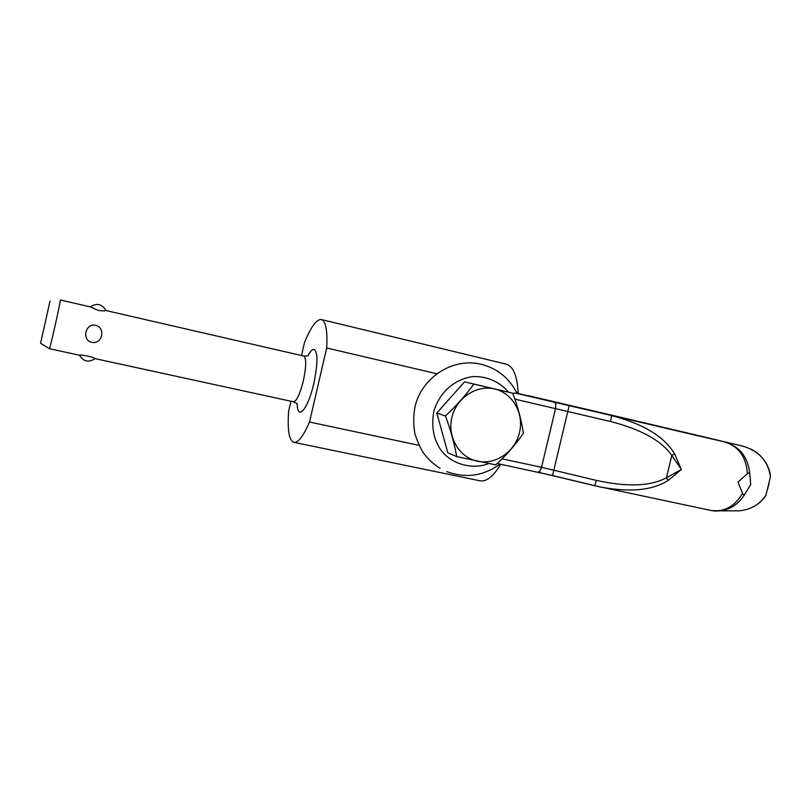 <?xml version="1.0" encoding="UTF-8"?>
<svg xmlns="http://www.w3.org/2000/svg" width="811" height="811" viewBox="0 0 811 811"><rect width="100%" height="100%" fill="white"/><g stroke="black" fill="none" stroke-linecap="round" stroke-linejoin="round"><path stroke-width="1.22" d="M611.322 417.361L610.399 421.477C641.025 429.323 661.492 440.657 671.802 455.478L681.382 469.468L674.57 453.805C664.229 436.551 643.235 423.818 611.575 415.627L611.322 417.361M538.2 472.235L594.798 485.748L596.298 480.376L541.555 467.308L539.913 471.12L537.886 472.164M498.319 463.75L497.315 463.405M528.275 395.677L628.059 419.013L528.285 395.677M628.049 419.003L698.453 435.588M742.957 446.192L742.562 446.091C758.924 450.886 768.21 461.145 770.42 476.858L765.969 495.095C759.978 504.239 751.209 509.48 739.652 510.818L732.83 510.839M749.81 474.192C748.168 457.313 739.906 446.628 725.004 442.137C738.699 446.344 746.161 456.857 747.377 473.685C748.594 472.56 749.405 472.732 749.81 474.192L750.722 484.572L745.015 493.889C743.971 495.065 743.16 494.913 742.572 493.433C734.452 506.784 723.757 512.43 710.507 510.372C712.382 510.504 712.585 511.437 720.888 510.748M711.764 510.606L720.888 510.768C731.208 509.115 739.247 503.499 745.015 493.889M747.377 473.685L738.02 482.069L742.572 493.433M770.42 476.858L770.409 475.956M733.722 510.829L737.554 510.829M765.594 495.805L765.969 495.095M498.066 463.71L552.544 475.52L599.684 486.864C629.559 492.622 652.379 490.483 668.132 480.457L666.419 477.77C650.493 486.316 627.116 487.178 596.298 480.376M668.132 480.457L681.382 469.468L666.419 477.77L671.802 455.478L674.57 453.805M512.887 393.609L515.076 393.011L517.083 393.457M518.026 393.406L547.253 400.431L517.053 393.386M508.446 392.149L507.787 391.328C499.566 381.859 486.539 375.899 472.56 376.639C454.413 379.386 440.079 391.672 433.895 410.995C431.107 426.292 433.5 439.41 441.083 450.328C451.97 464.571 472.813 469.914 488.759 463.537M90.295 306.872L60.328 299.969C61.21 299.117 49.745 350.261 49.41 348.689L79.539 355.248C80.674 354.316 95.161 357.357 95.019 358.614L293.47 401.79C296.644 401.222 299.938 394.217 303.365 380.764C306.305 366.531 306.446 358.3 303.79 356.059L308.129 355.857M303.659 356.029L105.917 310.522C105.278 311.019 102.713 310.978 98.212 310.38L90.305 306.872C96.762 302.726 101.963 303.932 105.927 310.512M91.785 342.303C81.455 340.184 85.337 322.93 95.627 325.312C106.069 327.634 102.196 344.766 91.785 342.303M50.018 301.094L40.55 343.246L50.018 301.094M419.023 445.351L309.518 422.024L326.681 347.98C327.603 330.503 325.829 321.024 321.369 319.544C316.513 319.159 310.887 326.853 304.49 342.617L301.499 355.532M290.936 401.232L288.675 410.995C287.276 429.881 289 440.322 293.856 442.33L480 480.801C486.468 481.916 493.392 476.412 500.762 464.287M516.577 392.412L518.168 392.788L517.976 393.609M326.681 347.98L436.703 373.729M309.518 422.024C303.365 436.166 298.144 442.938 293.856 442.33M518.168 392.788C517.256 375.787 513.251 366.237 506.145 364.129L321.369 319.544M512.734 393.183L464.561 381.849L436.784 413.032L447.844 452.822L456.705 456.593C454.424 443.688 450.673 430.144 445.452 415.962C456.421 405.723 465.869 395.099 473.796 384.09L494.558 388.956C512.643 393.061 524.159 413.498 519.496 432.577C515.086 451.727 495.562 465.179 477.476 461.226C459.32 457.566 447.135 437.048 451.869 417.523C456.34 397.927 476.533 384.556 494.558 388.956L512.734 393.183C517.955 407.112 521.503 420.493 523.379 433.327C515.837 444.377 506.622 454.9 495.754 464.875L456.705 456.593M473.796 384.09L464.561 381.849M436.784 413.032L445.452 415.962M514.853 399.134L610.399 421.477M628.069 419.013L742.562 446.091L554.521 402.236L555.809 404.324L555.535 408.572L541.555 467.308L502.029 458.844M569.19 405.672L552.544 475.52M554.521 402.236L515.076 393.011M539.822 398.495L701.9 436.48C721.76 441.225 719.276 440.718 694.449 434.96L575.536 407.051L694.449 434.96M694.388 434.949L714.349 439.542M537.318 397.887L539.731 398.465M581.294 408.42L579.814 407.74M550.568 400.928L551.551 401.303M297.201 403.716C297.384 421.477 308.048 409.291 313.827 383.41C317.882 363.733 317.993 352.41 314.161 349.44C312.407 349.115 310.329 351.264 307.916 355.877M720.026 510.869L739.652 510.818M770.45 476.321C769.842 473.046 770.562 472.205 766.456 463.659C762.381 456.938 757.19 452.082 750.885 449.081M743.018 446.202L698.332 435.558M765.787 495.511C762.34 501.086 757.008 505.385 749.79 508.426M739.49 510.818L738.628 510.889M594.798 485.748L710.507 510.372M446.739 471.596C465.747 478.551 483.488 476.057 499.941 464.115M440.109 468.302C434.057 464.571 428.837 459.888 424.457 454.272C421.71 450.957 418.557 444.276 414.999 434.23C413.245 424.761 413.296 415.354 415.151 406.027C422.095 377.875 451.565 358.077 479.696 363.916C496.778 367.91 509.237 377.764 517.083 393.467M767.53 489.57L769.183 482.788M297.384 403.817L293.47 401.79M40.57 343.266L49.39 348.659M79.458 355.228C83.482 361.665 88.673 362.801 95.029 358.624"/></g></svg>

